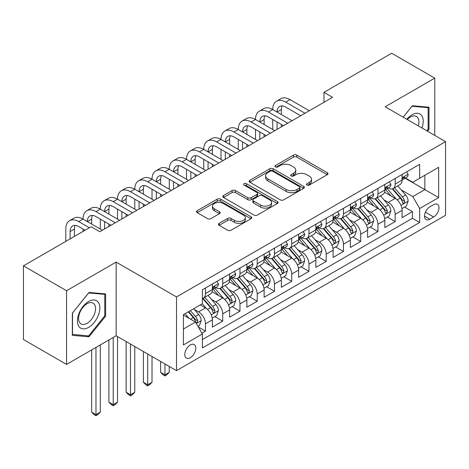 <?xml version="1.0" encoding="UTF-8"?>
<svg xmlns="http://www.w3.org/2000/svg" width="469" height="469" viewBox="0 0 469 469"><rect width="100%" height="100%" fill="white"/><g stroke="black" fill="none" stroke-linecap="round" stroke-linejoin="round"><path stroke-width="0.7" d="M306.937 185.067A1.677 0.967 0 0 0 309.311 185.067L327.298 174.679A2.392 1.384 0 0 0 327.995 173.706A2.392 1.384 0 0 0 327.298 172.727L296.824 155.133A2.392 1.384 0 0 0 293.442 155.133L275.455 165.522A1.677 0.967 0 0 0 274.963 166.202A1.677 0.967 0 0 0 275.455 166.888A1.677 0.967 0 0 0 277.824 166.888L280.151 165.545A7.662 4.42 0 0 1 290.985 165.545L293.524 167.011A7.662 4.42 0 0 1 295.769 170.136A7.662 4.42 0 0 1 293.524 173.266L291.196 174.609A1.677 0.967 0 0 0 290.704 175.295A1.677 0.967 0 0 0 291.196 175.975A1.677 0.967 0 0 0 293.565 175.975L295.892 174.632A7.662 4.42 0 0 1 306.726 174.632L309.264 176.098A7.662 4.42 0 0 1 311.51 179.228A7.662 4.42 0 0 1 309.264 182.353L306.937 183.696A1.677 0.967 0 0 0 306.45 184.381A1.677 0.967 0 0 0 306.937 185.067L306.937 183.696M190.308 357.695A7.803 4.508 120 0 0 195.403 350.812A7.803 4.508 120 0 0 194.207 344.563A7.803 4.508 120 0 0 190.308 344.95A7.803 4.508 120 0 0 185.208 351.826A7.803 4.508 120 0 0 186.404 358.082A7.803 4.508 120 0 0 190.308 357.695M219.123 223.355A2.392 1.384 0 0 0 218.425 224.329A2.392 1.384 0 0 0 219.123 225.308L227.67 230.244A2.392 1.384 0 0 0 231.059 230.244L251.032 218.712A2.392 1.384 0 0 0 251.736 217.733A2.392 1.384 0 0 0 251.032 216.754L220.565 199.167A2.392 1.384 0 0 0 217.176 199.167L197.203 210.698A2.392 1.384 0 0 0 196.499 211.671A2.392 1.384 0 0 0 197.203 212.65L207.527 218.613A2.392 1.384 0 0 0 210.915 218.613L219.463 213.676A2.392 1.384 0 0 0 220.166 212.703A2.392 1.384 0 0 0 219.463 211.724L214.339 208.769A6.402 3.699 0 0 1 212.469 206.155A6.402 3.699 0 0 1 216.42 202.737A6.402 3.699 0 0 1 223.396 203.54L243.458 215.119A6.402 3.699 0 0 1 245.334 217.733A6.402 3.699 0 0 1 241.383 221.151A6.402 3.699 0 0 1 234.4 220.348L231.059 218.419A2.392 1.384 0 0 0 227.67 218.419L219.123 223.355L219.123 225.308M116.148 262.107L66.563 290.733L23.45 265.841L23.45 339.521L66.563 364.413L116.148 335.786L176.508 370.639L176.508 296.953L116.148 262.107L116.148 335.786M434.769 135.4L434.769 78.147L385.19 106.774L445.55 141.626L176.508 296.953M434.769 78.147L391.656 53.255L323.962 92.34L323.962 102.295M23.45 265.841L91.138 226.756L99.762 231.733L332.585 97.318L323.962 92.34M280.321 199.847A2.392 1.384 0 0 0 283.704 199.847L303.683 188.315A2.392 1.384 0 0 0 304.381 187.336A2.392 1.384 0 0 0 303.683 186.363L273.21 168.77A2.392 1.384 0 0 0 269.822 168.77L249.848 180.301A2.392 1.384 0 0 0 249.15 181.28A2.392 1.384 0 0 0 249.848 182.253L280.321 199.847M244.677 185.431A1.677 0.967 0 0 1 246.377 185.665L246.377 183.672L277.355 201.559A2.392 1.384 0 0 1 278.058 202.538A2.392 1.384 0 0 1 277.355 203.511L257.381 215.048A2.392 1.384 0 0 1 253.999 215.048L223.525 197.455L223.525 195.497A2.392 1.384 0 0 0 222.822 196.476A2.392 1.384 0 0 0 223.525 197.455M223.525 195.497L232.073 190.566A2.392 1.384 0 0 1 235.461 190.566L247.82 197.701A2.392 1.384 0 0 0 251.202 197.701L256.871 194.424A2.392 1.384 0 0 0 257.575 193.445A2.392 1.384 0 0 0 256.871 192.472L244.009 185.044A1.677 0.967 0 0 1 243.517 184.358A1.677 0.967 0 0 1 244.554 183.461A1.677 0.967 0 0 1 246.377 183.672M201.905 333.172L205.481 331.108L198.328 326.975M194.254 309.388L198.586 311.891A9.755 5.634 60 0 1 205.481 323.839L212.381 319.858L212.381 327.122L222.728 321.148L214.884 316.622M211.501 299.433L215.834 301.93A9.755 5.634 60 0 1 222.728 313.884L229.628 309.898L229.628 317.167L239.976 311.193L232.126 306.662M228.749 289.479L233.075 291.976A9.755 5.634 60 0 1 239.976 303.924L246.876 299.943L246.876 307.213L257.223 301.239L249.373 296.707M245.991 279.518L250.323 282.021A9.755 5.634 60 0 1 257.223 293.969L264.123 289.983L264.123 297.252L274.471 291.278L266.621 286.747M263.238 269.564L267.57 272.061A9.755 5.634 60 0 1 274.471 284.009L281.365 280.028L281.365 287.298L291.712 281.324L283.868 276.792M280.485 259.603L284.818 262.107A9.755 5.634 60 0 1 291.712 274.054L298.612 270.068L298.612 277.337L308.96 271.363L301.116 266.838M297.733 249.649L302.059 252.146A9.755 5.634 60 0 1 308.96 264.094L315.86 260.113L315.86 267.383L326.207 261.409L318.357 256.877M314.98 239.688L319.307 242.192A9.755 5.634 60 0 1 326.207 254.139L333.107 250.159L333.107 257.428L343.455 251.448L335.605 246.923M332.222 229.734L336.554 232.231A9.755 5.634 60 0 1 343.455 244.185L350.349 240.198L350.349 247.468L360.696 241.494L352.852 236.962M349.469 219.779L353.802 222.277A9.755 5.634 60 0 1 360.696 234.224L367.596 230.244L367.596 237.513L377.944 231.539L370.1 227.008M366.717 209.819L371.049 212.322A9.755 5.634 60 0 1 377.944 224.27L384.844 220.283L384.844 227.553L395.191 221.579L395.191 214.31A9.755 5.634 -120 0 0 388.291 202.362L383.964 199.864M387.341 217.047L395.191 221.579M212.381 319.858A9.755 5.634 -120 0 0 205.481 307.904L200.31 304.92M229.628 309.898A9.755 5.634 -120 0 0 222.728 297.95L212.064 291.794M246.876 299.943A9.755 5.634 -120 0 0 239.976 287.995L229.312 281.834M264.123 289.983A9.755 5.634 -120 0 0 257.223 278.035L246.559 271.879M281.365 280.028A9.755 5.634 -120 0 0 274.471 268.08L263.801 261.919M298.612 270.068A9.755 5.634 -120 0 0 291.712 258.12L281.048 251.964M315.86 260.113A9.755 5.634 -120 0 0 308.96 248.165L298.296 242.01M333.107 250.159A9.755 5.634 -120 0 0 326.207 238.211L315.543 232.049M350.349 240.198A9.755 5.634 -120 0 0 343.455 228.251L332.785 222.095M367.596 230.244A9.755 5.634 -120 0 0 360.696 218.296L350.032 212.135M384.844 220.283A9.755 5.634 -120 0 0 377.944 208.336L367.28 202.18M433.649 204.654L429.856 206.847A7.563 4.368 120 0 0 424.914 213.506A7.563 4.368 120 0 0 426.075 219.562A7.563 4.368 120 0 0 429.856 219.193L433.649 217A7.563 4.368 120 0 0 438.591 210.335A7.563 4.368 120 0 0 437.43 204.279A7.563 4.368 120 0 0 433.649 204.654M176.508 370.639L445.55 215.306L445.55 141.626M183.408 329.015L195.479 322.045L202.379 333.992L202.379 347.934L419.679 222.476L419.679 208.535L412.784 196.587L401.206 189.904M202.379 333.992L183.408 344.95L183.408 314.676L202.379 303.724L202.379 289.783L419.679 164.326L419.679 178.267L438.65 167.316L438.65 197.584L419.679 208.535M215.74 287.544L215.834 287.597A9.755 5.634 60 0 0 220.711 288.077L227.606 284.097A9.755 5.634 -120 0 0 229.628 279.63L229.628 274.054M232.987 277.584L233.075 277.636A9.755 5.634 60 0 0 237.953 278.123L244.853 274.136A9.755 5.634 -120 0 0 246.876 269.669L246.876 264.094M250.235 267.629L250.323 267.682A9.755 5.634 60 0 0 255.2 268.162L262.101 264.182A9.755 5.634 -120 0 0 264.123 259.715L264.123 254.139M267.477 257.669L267.57 257.721A9.755 5.634 60 0 0 272.448 258.208L279.348 254.221A9.755 5.634 -120 0 0 281.365 249.76L281.365 244.179M284.724 247.714L284.818 247.767A9.755 5.634 60 0 0 289.695 248.248L296.59 244.267A9.755 5.634 -120 0 0 298.612 239.8L298.612 234.224M301.972 237.76L302.059 237.812A9.755 5.634 60 0 0 306.937 238.293L313.837 234.312A9.755 5.634 -120 0 0 315.86 229.845L315.86 224.27M319.219 227.799L319.307 227.852A9.755 5.634 60 0 0 324.185 228.339L331.085 224.352A9.755 5.634 -120 0 0 333.107 219.885L333.107 214.31M336.466 217.845L336.554 217.897A9.755 5.634 60 0 0 341.432 218.378L348.332 214.397A9.755 5.634 -120 0 0 350.349 209.93L350.349 204.355M353.708 207.884L353.802 207.937A9.755 5.634 60 0 0 358.679 208.424L365.58 204.437A9.755 5.634 -120 0 0 367.596 199.976L367.596 194.395M370.956 197.93L371.049 197.982A9.755 5.634 60 0 0 375.927 198.463L382.821 194.483A9.755 5.634 -120 0 0 384.844 190.015L384.844 184.44M202.379 339.568L412.439 218.296L412.439 211.625L402.091 217.598L402.091 210.329A9.755 5.634 -120 0 0 395.191 198.381L384.527 192.22M388.203 187.975L388.291 188.022A9.755 5.634 -120 0 0 393.169 188.509A9.755 5.634 -120 0 0 395.191 184.041L395.191 178.466M393.169 188.509L400.069 184.528A9.755 5.634 -120 0 0 402.091 180.061L402.091 174.486M205.481 287.995L205.481 293.571A9.755 5.634 60 0 1 203.464 298.032A9.755 5.634 60 0 1 202.379 298.431M203.464 298.032L210.364 294.051A9.755 5.634 -120 0 0 212.381 289.584L212.381 284.009M222.728 278.035L222.728 283.61A9.755 5.634 60 0 1 220.711 288.077M239.976 268.08L239.976 273.656A9.755 5.634 60 0 1 237.953 278.123M257.223 258.12L257.223 263.695A9.755 5.634 60 0 1 255.2 268.162M274.471 248.165L274.471 253.741A9.755 5.634 60 0 1 272.448 258.208M291.712 238.205L291.712 243.786A9.755 5.634 60 0 1 289.695 248.248M308.96 228.251L308.96 233.826A9.755 5.634 60 0 1 306.937 238.293M326.207 218.296L326.207 223.871A9.755 5.634 60 0 1 324.185 228.339M343.455 208.336L343.455 213.911A9.755 5.634 60 0 1 341.432 218.378M360.696 198.381L360.696 203.956A9.755 5.634 60 0 1 358.679 208.424M377.944 188.421L377.944 193.996A9.755 5.634 60 0 1 375.927 198.463M377.944 224.27L377.944 231.539M360.696 234.224L360.696 241.494M343.455 244.185L343.455 251.448M326.207 254.139L326.207 261.409M308.96 264.094L308.96 271.363M291.712 274.054L291.712 281.324M274.471 284.009L274.471 291.278M257.223 293.969L257.223 301.239M239.976 303.924L239.976 311.193M222.728 313.884L222.728 321.148M205.481 323.839L205.481 331.108M195.479 322.045L183.408 315.074M412.784 196.587L424.855 189.617L424.855 175.277L438.65 167.316M405.105 178.214L438.65 197.584M405.451 178.015L412.784 182.248L419.679 178.267M66.563 290.733L66.563 364.413M404.589 207.093L412.439 211.625M412.439 218.296L419.679 222.476M427.54 131.226L428.994 129.421L428.994 107.231L412.351 105.742L403.176 117.162M72.343 335.329L88.987 336.818L105.631 316.112L105.631 293.922L88.987 292.439L72.343 313.14L72.343 335.329M428.133 128.922L428.994 129.421M104.763 315.619L105.631 316.112M87.228 335.804L88.987 336.818M307.611 185.302L309.264 184.346A7.662 4.42 0 0 0 311.51 181.216L311.51 179.228M295.769 170.136L295.769 172.129A7.662 4.42 0 0 1 293.524 175.254L291.865 176.215M327.262 174.703L296.824 157.127A2.392 1.384 0 0 0 293.442 157.127L276.124 167.122M303.648 188.333L273.21 170.763A2.392 1.384 0 0 0 269.822 170.763L249.883 182.277M299.451 188.022A1.677 0.967 0 0 0 299.937 187.336A1.677 0.967 0 0 0 299.451 186.656L272.7 171.214A1.677 0.967 0 0 0 270.332 171.214L267.875 172.627A7.662 4.42 0 0 0 265.636 175.758A7.662 4.42 0 0 0 267.875 178.882L286.16 189.441A7.662 4.42 0 0 0 296.994 189.441L299.451 188.022L299.451 190.015A1.677 0.967 0 0 0 299.937 189.329L299.937 187.336M265.636 175.758L265.636 177.751A7.662 4.42 0 0 0 267.875 180.876L267.875 178.882M299.451 190.015L296.994 191.434A7.662 4.42 0 0 1 286.16 191.434L267.875 180.876M223.555 197.472L232.073 192.554L232.073 190.566M257.575 193.445L257.575 195.438A2.392 1.384 0 0 1 256.871 196.417L251.202 199.688A2.392 1.384 0 0 1 247.82 199.688L235.461 192.554A2.392 1.384 0 0 0 232.073 192.554M246.377 185.665L277.326 203.534M260.641 205.1A6.402 3.699 0 0 0 267.617 205.903A6.402 3.699 0 0 0 271.574 202.485A6.402 3.699 0 0 0 269.698 199.87L262.628 195.79A2.392 1.384 0 0 0 259.246 195.79L253.571 199.067A2.392 1.384 0 0 0 252.873 200.046A2.392 1.384 0 0 0 253.571 201.019L260.641 205.1L260.641 207.093A6.402 3.699 0 0 0 267.617 207.896A6.402 3.699 0 0 0 271.574 204.478L271.574 202.485M252.873 200.046L252.873 202.033A2.392 1.384 0 0 0 253.571 203.013L253.571 201.019M260.641 207.093L253.571 203.013M245.334 217.733L245.334 219.727A6.402 3.699 0 0 1 241.383 223.138A6.402 3.699 0 0 1 234.4 222.341L231.059 220.407A2.392 1.384 0 0 0 227.67 220.407L219.158 225.325M212.469 206.155L212.469 208.142A6.402 3.699 0 0 0 214.339 210.757L214.339 208.769M219.433 213.694L214.339 210.757M251.003 218.73L220.565 201.154A2.392 1.384 0 0 0 217.176 201.154L197.232 212.668M401.945 208.623L406.4 206.049L408.124 201.066A6.46 3.734 -120 0 0 405.609 194.998L397.73 185.876M396.147 199.008L387.142 188.585M391.023 195.978L385.799 189.922A15.489 8.94 -120 0 0 385.319 189.382M392.289 188.86L400.262 198.088A6.46 3.734 60 0 1 402.566 202.538L403.035 203.306L403.909 203.183L404.636 201.342A6.46 3.734 -120 0 0 402.332 196.892L394.452 187.77M392.758 188.708L401.323 198.622A3.295 1.899 60 0 1 402.156 199.911L404.636 201.342M406.658 171.842L408.124 174.386A6.46 3.734 60 0 1 406.787 177.241L403.51 179.135A6.46 3.734 -120 0 0 404.636 177.645L404.501 177.071L403.692 177.235L402.566 178.841A6.46 3.734 60 0 1 402.091 179.762M65.789 241.394L65.789 229.048A18.291 10.558 60 0 1 69.576 220.676L73.891 218.185A18.291 10.558 60 0 1 83.036 219.087A18.291 10.558 60 0 1 86.824 210.716L91.138 208.23A18.291 10.558 60 0 1 100.284 209.133A18.291 10.558 60 0 1 104.071 200.761L108.38 198.27A18.291 10.558 60 0 1 117.526 199.178A18.291 10.558 60 0 1 121.319 190.801L125.628 188.315A18.291 10.558 60 0 1 134.773 189.218A18.291 10.558 60 0 1 138.56 180.846L142.875 178.355A18.291 10.558 60 0 1 152.02 179.264A18.291 10.558 60 0 1 155.808 170.886L160.122 168.4A18.291 10.558 60 0 1 169.268 169.303A18.291 10.558 60 0 1 173.055 160.931L177.364 158.44A18.291 10.558 60 0 1 186.515 159.349A18.291 10.558 60 0 1 190.303 150.977L194.612 148.485A18.291 10.558 60 0 1 203.757 149.394A18.291 10.558 60 0 1 207.55 141.017L211.859 138.531A18.291 10.558 60 0 1 221.005 139.434A18.291 10.558 60 0 1 224.792 131.062L229.107 128.57A18.291 10.558 60 0 1 238.252 129.479A18.291 10.558 60 0 1 242.039 121.102L246.354 118.616A18.291 10.558 60 0 1 255.499 119.519A18.291 10.558 60 0 1 259.287 111.147L263.596 108.656A18.291 10.558 60 0 1 272.741 109.564A18.291 10.558 60 0 1 276.534 101.193L280.843 98.701A18.291 10.558 60 0 1 289.989 99.604L309.306 110.76M276.534 101.193A18.291 10.558 60 0 1 285.68 102.095L304.991 113.246M402.308 179.439L402.332 179.439A6.46 3.734 -120 0 0 403.51 179.135M300.682 115.737L285.68 107.073A12.194 7.041 -120 0 0 279.583 106.469A12.194 7.041 -120 0 0 277.056 112.05L281.365 109.564L281.365 114.542M282.133 105.906A12.194 7.041 -120 0 0 281.365 109.564M277.056 122.01L277.056 129.38M281.365 124.502L281.365 126.888M272.741 129.479L272.741 119.519M421.942 127.996A15.852 9.151 120 0 0 412.005 114.794A15.852 9.151 120 0 0 406.816 119.261M418.319 125.903A12.001 6.929 120 0 0 416.437 116.435A12.001 6.929 120 0 0 410.434 117.027A12.001 6.929 120 0 0 407.291 119.536M403.211 117.18L412.005 106.234L428.133 107.677L428.133 129.174L426.819 130.81M427.066 107.061L428.133 107.677M98.349 315.297A15.852 9.151 120 0 0 94.246 299.984A15.852 9.151 120 0 0 78.933 313.562A15.852 9.151 120 0 0 83.036 328.875A15.852 9.151 120 0 0 98.349 315.297M94.421 314.177A12.001 6.929 120 0 0 93.067 303.126A12.001 6.929 120 0 0 79.718 312.864A12.001 6.929 120 0 0 81.067 323.915A12.001 6.929 120 0 0 94.421 314.177M72.513 334.491L72.513 312.987L88.641 292.926L104.763 294.368L104.763 315.872L88.641 335.927L72.343 334.391M103.696 293.752L104.763 294.368M384.697 218.577L389.153 216.004L390.876 211.027A6.46 3.734 -120 0 0 388.361 204.959L380.482 195.831M378.905 208.969L369.9 198.539M373.781 205.932L368.552 199.882A15.489 8.94 -120 0 0 368.071 199.343M375.048 198.815L383.015 208.043A6.46 3.734 60 0 1 385.319 212.498L385.788 213.26L386.661 213.137L387.388 211.302A6.46 3.734 -120 0 0 385.084 206.847L377.205 197.725M375.517 198.663L384.076 208.582A3.295 1.899 60 0 1 384.908 209.866L387.388 211.302M367.45 228.532L371.911 225.958L373.635 220.981A6.46 3.734 -120 0 0 371.114 214.913L363.235 205.791M361.658 218.923L352.653 208.5M356.534 215.887L351.304 209.836A15.489 8.94 -120 0 0 350.824 209.297M357.8 208.775L365.767 218.003A6.46 3.734 60 0 1 368.071 222.453L368.546 223.221L369.42 223.097L370.141 221.257A6.46 3.734 -120 0 0 367.837 216.807L359.958 207.685M358.269 208.623L366.834 218.536A3.295 1.899 60 0 1 367.661 219.826L370.141 221.257M350.208 238.492L354.664 235.919L356.387 230.941A6.46 3.734 -120 0 0 353.872 224.868L345.987 215.746M344.41 228.884L335.405 218.454M339.286 225.847L334.057 219.797A15.489 8.94 -120 0 0 333.576 219.258M340.553 218.73L348.526 227.957A6.46 3.734 60 0 1 350.83 232.407L351.299 233.175L352.172 233.052L352.899 231.217A6.46 3.734 -120 0 0 350.595 226.762L342.716 217.639M341.022 218.577L349.587 228.497A3.295 1.899 60 0 1 350.413 229.781L352.899 231.217M332.961 248.447L337.416 245.873L339.14 240.896A6.46 3.734 -120 0 0 336.625 234.828L328.746 225.706M327.163 238.838L318.158 228.415M322.039 235.801L316.815 229.751A15.489 8.94 -120 0 0 316.335 229.212M323.305 228.684L331.278 237.912A6.46 3.734 60 0 1 333.582 242.367L334.051 243.135L334.925 243.012L335.652 241.172A6.46 3.734 -120 0 0 333.348 236.722L325.468 227.594M323.774 228.538L332.339 238.451A3.295 1.899 60 0 1 333.172 239.741L335.652 241.172M389.417 181.802L390.876 184.34A6.46 3.734 60 0 1 389.54 187.201L386.263 189.089A6.46 3.734 -120 0 0 387.388 187.6L387.253 187.031M259.287 111.147A18.291 10.558 60 0 1 268.432 112.05L272.741 109.564L292.058 120.715M268.432 112.05L287.749 123.206M385.061 189.394L385.084 189.394A6.46 3.734 -120 0 0 386.263 189.089M386.556 187.119L387.388 187.6C386.984 186.627 386.292 187.025 385.319 188.796A6.46 3.734 60 0 1 384.844 189.716M283.434 125.692L268.432 117.033A12.194 7.041 -120 0 0 262.335 116.429A12.194 7.041 -120 0 0 259.808 122.01L264.123 119.519L264.123 124.496M264.885 115.866A12.194 7.041 -120 0 0 264.123 119.519M259.808 131.965L259.808 139.334M264.123 134.456L264.123 136.848M255.499 139.434L255.499 129.479M372.169 191.757L373.635 194.295A6.46 3.734 60 0 1 372.292 197.156L369.021 199.049A6.46 3.734 -120 0 0 370.141 197.56L370.006 196.986L369.197 197.15L368.071 198.756A6.46 3.734 60 0 1 367.596 199.677M242.039 121.102A18.291 10.558 60 0 1 251.185 122.01L255.499 119.519L274.811 130.675M251.185 122.01L270.502 133.161M367.813 199.354L367.837 199.348A6.46 3.734 -120 0 0 369.021 199.049M266.187 135.652L251.185 126.988A12.194 7.041 -120 0 0 245.088 126.384A12.194 7.041 -120 0 0 242.561 131.965L246.876 129.479L246.876 134.456M247.638 125.821A12.194 7.041 -120 0 0 246.876 129.479M242.561 141.925L242.561 149.294M246.876 144.411L246.876 146.803M238.252 149.394L238.252 139.434M354.922 201.717L356.387 204.255A6.46 3.734 60 0 1 355.051 207.116L351.773 209.004A6.46 3.734 -120 0 0 352.899 207.515L352.758 206.946L351.955 207.105L350.83 208.711A6.46 3.734 60 0 1 350.349 209.631M224.792 131.062A18.291 10.558 60 0 1 233.937 131.965L238.252 129.479L257.569 140.63M233.937 131.965L253.254 143.121M350.566 209.309L350.595 209.309A6.46 3.734 -120 0 0 351.773 209.004M248.945 145.607L233.937 136.948A12.194 7.041 -120 0 0 227.84 136.344A12.194 7.041 -120 0 0 225.319 141.925L229.628 139.434L229.628 144.411M230.39 135.781A12.194 7.041 -120 0 0 229.628 139.434M225.319 151.88L225.319 159.249M229.628 154.371L229.628 156.757M221.005 159.349L221.005 149.394M337.674 211.671L339.14 214.21A6.46 3.734 60 0 1 337.803 217.071L334.526 218.964A6.46 3.734 -120 0 0 335.652 217.475L335.517 216.901L334.708 217.059L333.582 218.671A6.46 3.734 60 0 1 333.107 219.586M207.55 141.017A18.291 10.558 60 0 1 216.696 141.925L221.005 139.434L240.321 150.584M216.696 141.925L236.007 153.076M333.318 219.263L333.348 219.263A6.46 3.734 -120 0 0 334.526 218.964M231.698 155.567L216.696 146.903A12.194 7.041 -120 0 0 210.599 146.299A12.194 7.041 -120 0 0 208.072 151.88L212.381 149.394L212.381 154.371M213.143 145.736A12.194 7.041 -120 0 0 212.381 149.394M208.072 161.84L208.072 169.203M212.381 164.326L212.381 166.718M203.757 169.303L203.757 159.349M315.713 258.407L320.169 255.834L321.892 250.851A6.46 3.734 -120 0 0 319.377 244.783L311.498 235.661M309.921 248.799L300.91 238.369M304.791 245.762L299.568 239.706A15.489 8.94 -120 0 0 299.087 239.167M306.064 238.645L314.031 247.872A6.46 3.734 60 0 1 316.335 252.322L316.804 253.09L317.677 252.967L318.404 251.126A6.46 3.734 -120 0 0 316.1 246.676L308.221 237.554M306.533 238.492L315.092 248.406A3.295 1.899 60 0 1 315.924 249.696L318.404 251.126M320.427 221.632L321.892 224.17A6.46 3.734 60 0 1 320.556 227.025L317.279 228.919A6.46 3.734 -120 0 0 318.404 227.43L318.269 226.855L317.46 227.019L316.335 228.626A6.46 3.734 60 0 1 315.86 229.546M190.303 150.977A18.291 10.558 60 0 1 199.448 151.88L203.757 149.394L223.074 160.545M199.448 151.88L218.765 163.03M316.077 229.224L316.1 229.224A6.46 3.734 -120 0 0 317.279 228.919M214.45 165.522L199.448 156.857A12.194 7.041 -120 0 0 193.351 156.253A12.194 7.041 -120 0 0 190.824 161.84L195.133 159.349L195.133 164.326M195.901 155.69A12.194 7.041 -120 0 0 195.133 159.349M190.824 171.795L190.824 179.164M195.133 174.286L195.133 176.672M186.515 179.264L186.515 169.303M298.466 268.362L302.927 265.788L304.651 260.811A6.46 3.734 -120 0 0 302.13 254.743L294.251 245.621M292.674 258.753L283.669 248.324M287.55 255.716L282.32 249.666A15.489 8.94 -120 0 0 281.84 249.127M288.816 248.599L296.783 257.827A6.46 3.734 60 0 1 299.087 262.282L299.562 263.045L300.436 262.921L301.157 261.086A6.46 3.734 -120 0 0 298.853 256.631L290.973 247.509M289.285 248.447L297.85 258.366A3.295 1.899 60 0 1 298.677 259.65L301.157 261.086M303.185 231.586L304.651 234.125A6.46 3.734 60 0 1 303.308 236.986L300.031 238.879A6.46 3.734 -120 0 0 301.157 237.39L301.022 236.816L300.213 236.974L299.087 238.58A6.46 3.734 60 0 1 298.612 239.501M173.055 160.931A18.291 10.558 60 0 1 182.201 161.84L186.515 159.349L205.827 170.499M182.201 161.84L201.518 172.991M298.829 239.178L298.853 239.178A6.46 3.734 -120 0 0 300.031 238.879M197.203 175.476L182.201 166.817A12.194 7.041 -120 0 0 176.104 166.214A12.194 7.041 -120 0 0 173.577 171.795L177.892 169.303L177.892 174.286M178.654 165.651A12.194 7.041 -120 0 0 177.892 169.303M173.577 181.749L173.577 189.118M177.892 184.241L177.892 186.633M169.268 189.218L169.268 179.264M281.224 278.316L285.68 275.749L287.403 270.765A6.46 3.734 -120 0 0 284.882 264.698L277.003 255.576M275.426 268.708L266.421 258.284M270.302 265.671L265.073 259.621A15.489 8.94 -120 0 0 264.592 259.081M271.569 258.56L279.542 267.787A6.46 3.734 60 0 1 281.846 272.237L282.315 273.005L283.188 272.882L283.915 271.041A6.46 3.734 -120 0 0 281.611 266.591L273.726 257.469M272.038 258.407L280.603 268.321A3.295 1.899 60 0 1 281.429 269.611L283.915 271.041M285.938 241.541L287.403 244.079A6.46 3.734 60 0 1 286.067 246.94L282.789 248.834A6.46 3.734 -120 0 0 283.915 247.345L283.774 246.77L282.971 246.934L281.846 248.541A6.46 3.734 60 0 1 281.365 249.461M155.808 170.886A18.291 10.558 60 0 1 164.953 171.795L169.268 169.303L188.579 180.459M164.953 171.795L184.27 182.945M281.582 249.139L281.611 249.139A6.46 3.734 -120 0 0 282.789 248.834M179.961 185.437L164.953 176.772A12.194 7.041 -120 0 0 158.856 176.168A12.194 7.041 -120 0 0 156.329 181.749L160.644 179.264L160.644 184.241M161.406 175.605A12.194 7.041 -120 0 0 160.644 179.264M156.329 191.71L156.329 199.079M160.644 194.195L160.644 196.587M152.02 199.178L152.02 189.218M263.977 288.277L268.432 285.703L270.156 280.726A6.46 3.734 -120 0 0 267.641 274.658L259.762 265.53M258.179 278.668L249.174 268.239M253.055 275.631L247.825 269.581A15.489 8.94 -120 0 0 247.351 269.042M254.321 268.514L262.294 277.742A6.46 3.734 60 0 1 264.598 282.197L265.067 282.959L265.941 282.836L266.668 281.001A6.46 3.734 -120 0 0 264.364 276.546L256.484 267.424M254.79 268.362L263.355 278.281A3.295 1.899 60 0 1 264.188 279.565L266.668 281.001M164.953 363.967L164.953 374.819L169.268 372.333L169.268 366.453M169.268 372.333L166.677 374.919L164.953 375.915L163.23 374.919L160.644 372.333L160.644 361.476M160.644 372.333L164.953 374.819L164.953 375.915M268.69 251.501L270.156 254.04A6.46 3.734 60 0 1 268.819 256.901L265.542 258.788A6.46 3.734 -120 0 0 266.668 257.299L266.533 256.731L265.724 256.889L264.598 258.495A6.46 3.734 60 0 1 264.123 259.416M138.56 180.846A18.291 10.558 60 0 1 147.712 181.749L152.02 179.264L171.337 190.414M147.712 181.749L167.023 192.906M264.334 259.093L264.364 259.093A6.46 3.734 -120 0 0 265.542 258.788M162.714 195.391L147.712 186.732A12.194 7.041 -120 0 0 141.609 186.129A12.194 7.041 -120 0 0 139.088 191.71L143.397 189.218L143.397 194.195M144.159 185.566A12.194 7.041 -120 0 0 143.397 189.218M139.088 201.664L139.088 209.033M143.397 204.156L143.397 206.542M134.773 209.133L134.773 199.178M246.729 298.231L251.185 295.658L252.908 290.68A6.46 3.734 -120 0 0 250.393 284.613L242.514 275.491M240.931 288.623L231.926 278.199M235.807 285.586L230.584 279.536A15.489 8.94 -120 0 0 230.103 278.996M237.074 278.469L245.047 287.696A6.46 3.734 60 0 1 247.351 292.152L247.82 292.92L248.693 292.797L249.42 290.956A6.46 3.734 -120 0 0 247.116 286.506L239.237 277.378M237.543 278.322L246.108 288.236A3.295 1.899 60 0 1 246.94 289.525L249.42 290.956M147.712 354.007L147.712 384.779L152.02 382.288L152.02 356.499M152.02 382.288L149.435 384.879L147.712 385.87L145.982 384.879L143.397 382.288L143.397 351.521M143.397 382.288L147.712 384.779L147.712 385.87M251.443 261.456L252.908 263.994A6.46 3.734 60 0 1 251.572 266.855L248.294 268.749A6.46 3.734 -120 0 0 249.42 267.26L249.285 266.685L248.476 266.843L247.351 268.456A6.46 3.734 60 0 1 246.876 269.376M121.319 190.801A18.291 10.558 60 0 1 130.464 191.71L134.773 189.218L154.09 200.369M130.464 191.71L149.775 202.86M247.093 269.048L247.116 269.048A6.46 3.734 -120 0 0 248.294 268.749M145.466 205.352L130.464 196.687A12.194 7.041 -120 0 0 124.367 196.083A12.194 7.041 -120 0 0 121.84 201.664L126.149 199.178L126.149 204.156M126.917 195.52A12.194 7.041 -120 0 0 126.149 199.178M121.84 211.625L121.84 218.988M126.149 214.11L126.149 216.502M117.526 219.087L117.526 209.133M229.482 308.192L233.937 305.618L235.661 300.641A6.46 3.734 -120 0 0 233.146 294.567L225.267 285.445M223.69 298.583L214.685 288.154M218.566 295.546L213.336 289.49A15.489 8.94 -120 0 0 212.856 288.951M219.832 288.429L227.799 297.657A6.46 3.734 60 0 1 230.103 302.106L230.572 302.874L231.446 302.751L232.173 300.916A6.46 3.734 -120 0 0 229.869 296.461L221.989 287.339M220.301 288.277L228.86 298.19A3.295 1.899 60 0 1 229.693 299.48L232.173 300.916M130.464 344.053L130.464 394.734L134.773 392.242L134.773 346.538M134.773 392.242L132.188 394.834L130.464 395.83L128.74 394.834L126.149 392.242L126.149 341.561M126.149 392.242L130.464 394.734L130.464 395.83M234.201 271.416L235.661 273.955A6.46 3.734 60 0 1 234.324 276.816L231.047 278.703A6.46 3.734 -120 0 0 232.173 277.214L232.038 276.64L231.229 276.804L230.103 278.41A6.46 3.734 60 0 1 229.628 279.331M104.071 200.761A18.291 10.558 60 0 1 113.217 201.664L117.526 199.178L136.842 210.329M113.217 201.664L132.534 212.815M229.845 279.008L229.869 279.008A6.46 3.734 -120 0 0 231.047 278.703M128.219 215.306L113.217 206.641A12.194 7.041 -120 0 0 107.12 206.038A12.194 7.041 -120 0 0 104.593 211.625L108.908 209.133L108.908 214.11M109.67 205.475A12.194 7.041 -120 0 0 108.908 209.133M104.593 221.579L104.593 228.948M108.908 224.071L108.908 226.457M100.284 229.048L100.284 219.087M212.234 318.146L216.696 315.573L218.419 310.595A6.46 3.734 -120 0 0 215.898 304.528L208.019 295.406M206.442 308.538L202.315 303.76M201.318 305.501L200.644 304.727M202.585 298.384L210.552 307.611A6.46 3.734 60 0 1 212.856 312.067L213.331 312.829L214.204 312.712L214.925 310.871A6.46 3.734 -120 0 0 212.621 306.421L204.742 297.293M203.054 298.237L211.619 308.151A3.295 1.899 60 0 1 212.445 309.44L214.925 310.871M113.217 337.481L113.217 404.688L117.526 402.203L117.526 336.584M117.526 402.203L114.94 404.788L113.217 405.785L111.493 404.788L108.908 402.203L108.908 339.966M108.908 402.203L113.217 404.688L113.217 405.785M216.954 281.371L218.419 283.909A6.46 3.734 60 0 1 217.077 286.77L213.805 288.664A6.46 3.734 -120 0 0 214.925 287.175L214.79 286.6L213.981 286.758L212.856 288.365A6.46 3.734 60 0 1 212.381 289.285M86.824 210.716A18.291 10.558 60 0 1 95.969 211.625L100.284 209.133L119.595 220.283M95.969 211.625L115.286 222.775M212.598 288.963L212.621 288.963A6.46 3.734 -120 0 0 213.805 288.664M110.971 225.261L95.969 216.602A12.194 7.041 -120 0 0 89.872 215.998A12.194 7.041 -120 0 0 87.345 221.579L91.66 219.093L91.66 224.071M92.422 215.435A12.194 7.041 -120 0 0 91.66 219.093M83.036 231.434L83.036 229.048M197.982 326.377L199.448 325.533L201.172 320.55A6.46 3.734 -120 0 0 198.657 314.482L193.691 308.737M189.06 318.34L185.067 313.72M184.071 315.461L183.408 314.693M188.345 311.826L193.31 317.572A6.46 3.734 60 0 1 195.614 322.021L196.083 322.789L196.957 322.666L197.684 320.825A6.46 3.734 -120 0 0 195.38 316.376L190.414 310.63M188.749 311.598L194.371 318.105A3.295 1.899 60 0 1 195.198 319.395L197.684 320.825M95.969 347.435L95.969 414.649L100.284 412.157L100.284 344.95M100.284 412.157L97.693 414.748L95.969 415.745L94.246 414.748L91.66 412.157L91.66 349.927M91.66 412.157L95.969 414.649L95.969 415.745M69.576 220.676A18.291 10.558 60 0 1 78.722 221.579L83.036 219.087L102.353 230.244M78.722 221.579L89.415 227.752M85.106 230.244L78.722 226.556A12.194 7.041 -120 0 0 72.625 225.952A12.194 7.041 -120 0 0 70.104 231.539L70.104 238.903M75.175 225.39A12.194 7.041 -120 0 0 74.413 229.048L74.413 236.417M198.586 311.891L205.481 307.904M215.834 301.93L222.728 297.95M233.075 291.976L239.976 287.995M250.323 282.021L257.223 278.035M267.57 272.061L274.471 268.08M284.818 262.107L291.712 258.12M302.059 252.146L308.96 248.165M319.307 242.192L326.207 238.211M336.554 232.231L343.455 228.251M353.802 222.277L360.696 218.296M371.049 212.322L377.944 208.336M388.291 202.362L395.191 198.381M395.191 184.041L402.091 180.061M205.481 293.571L212.381 289.584M222.728 283.61L229.628 279.63M239.976 273.656L246.876 269.669M257.223 263.695L264.123 259.715M274.471 253.741L281.365 249.76M291.712 243.786L298.612 239.8M308.96 233.826L315.86 229.845M326.207 223.871L333.107 219.885M343.455 213.911L350.349 209.93M360.696 203.956L367.596 199.976M377.944 193.996L384.844 190.015M395.191 214.31L402.091 210.329M425.377 212.223L433.649 217M424.509 216.103L429.856 219.193M309.264 184.346L309.264 182.353M291.196 175.975L291.196 174.609M293.524 175.254L293.524 173.266M275.455 166.888L275.455 165.522M293.442 157.127L293.442 155.133M296.824 157.127L296.824 155.133M327.298 174.679L327.298 172.727M249.848 182.253L249.848 180.301M269.822 170.763L269.822 168.77M273.21 170.763L273.21 168.77M303.683 188.315L303.683 186.363M286.16 191.434L286.16 189.441M296.994 191.434L296.994 189.441M235.461 192.554L235.461 190.566M247.82 199.688L247.82 197.701M251.202 199.688L251.202 197.701M256.871 196.417L256.871 194.424M277.355 203.511L277.355 201.559M227.67 220.407L227.67 218.419M231.059 220.407L231.059 218.419M234.4 222.341L234.4 220.348M219.463 213.676L219.463 211.724M197.203 212.65L197.203 210.698M217.176 201.154L217.176 199.167M220.565 201.154L220.565 199.167M251.032 218.712L251.032 216.754M400.96 205.305L408.083 201.195M402.332 196.892L405.609 194.998M397.179 199.864L400.262 198.088M408.083 174.31L402.091 177.769M289.989 99.604L285.68 102.095M403.803 177.165L404.636 177.645M383.712 215.265L390.835 211.15M385.084 206.847L388.361 204.959M379.931 209.825L383.015 208.043M366.465 225.22L373.588 221.11M367.837 216.807L371.114 214.913M362.689 219.779L365.767 218.003M349.223 235.174L356.346 231.065M350.595 226.762L353.872 224.868M345.442 229.74L348.526 227.957M331.976 245.135L339.099 241.019M333.348 236.722L336.625 234.828M328.194 239.694L331.278 237.912M390.835 184.264L384.844 187.723M373.588 194.225L367.596 197.684M369.308 197.08L370.141 197.56M356.346 204.179L350.349 207.638M352.061 207.034L352.899 207.515M339.099 214.14L333.107 217.598M334.819 216.995L335.652 217.475M314.728 255.089L321.851 250.979M316.1 246.676L319.377 244.783M310.947 249.649L314.031 247.872M321.851 224.094L315.86 227.553M317.572 226.949L318.404 227.43M297.481 265.049L304.604 260.934M298.853 256.631L302.13 254.743M293.7 259.609L296.783 257.827M304.604 234.049L298.612 237.513M300.324 236.904L301.157 237.39M280.233 275.004L287.362 270.894M281.611 266.591L284.882 264.698M276.458 269.564L279.542 267.787M287.362 244.009L281.365 247.468M283.077 246.864L283.915 247.345M262.992 284.964L270.115 280.849M264.364 276.546L267.641 274.658M259.21 279.524L262.294 277.742M270.115 253.964L264.123 257.422M265.829 256.819L266.668 257.299M245.744 294.919L252.867 290.803M247.116 286.506L250.393 284.613M241.963 289.479L245.047 287.696M252.867 263.924L246.876 267.383M248.588 266.779L249.42 267.26M228.497 304.873L235.62 300.764M229.869 296.461L233.146 294.567M224.715 299.433L227.799 297.657M235.62 273.878L229.628 277.337M231.34 276.733L232.173 277.214M211.249 314.834L218.372 310.718M212.621 306.421L215.898 304.528M207.474 309.393L210.552 307.611M218.372 283.833L212.381 287.298M214.093 286.694L214.925 287.175M196.3 323.463L201.131 320.679M195.38 316.376L198.657 314.482M190.52 319.178L193.31 317.572M74.413 229.048L70.104 231.539"/></g></svg>
